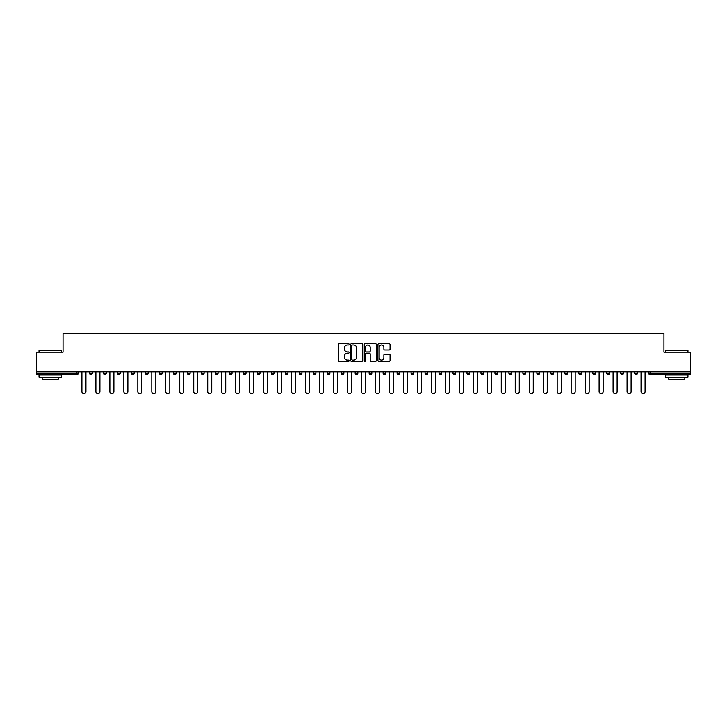 <?xml version="1.0" encoding="UTF-8"?>
<svg xmlns="http://www.w3.org/2000/svg" width="727" height="727" viewBox="0 0 727 727"><rect width="100%" height="100%" fill="white"/><g stroke="black" fill="none" stroke-linecap="round" stroke-linejoin="round"><path stroke-width="1.09" d="M349.16 344.389A0.618 0.618 0 0 0 348.551 343.771L339.2 343.771A0.881 0.881 0 0 0 338.328 344.653L338.328 360.483A0.881 0.881 0 0 0 339.2 361.364L348.551 361.364A0.618 0.618 0 0 0 349.16 360.746A0.618 0.618 0 0 0 348.551 360.129L347.342 360.129A2.817 2.817 0 0 1 344.525 357.32L344.525 356.003A2.817 2.817 0 0 1 347.342 353.186L348.551 353.186A0.618 0.618 0 0 0 349.16 352.568A0.618 0.618 0 0 0 348.551 351.95L347.342 351.95A2.817 2.817 0 0 1 344.525 349.142L344.525 347.815A2.817 2.817 0 0 1 347.342 345.007L348.551 345.007A0.618 0.618 0 0 0 349.16 344.389M389.209 349.978A0.881 0.881 0 0 0 390.081 349.096L390.081 344.653A0.881 0.881 0 0 0 389.209 343.771L378.822 343.771A0.881 0.881 0 0 0 377.949 344.653L377.949 360.483A0.881 0.881 0 0 0 378.822 361.364L389.209 361.364A0.881 0.881 0 0 0 390.081 360.483L390.081 355.121A0.881 0.881 0 0 0 389.209 354.24L384.765 354.24A0.881 0.881 0 0 0 383.883 355.121L383.883 357.775A2.354 2.354 0 0 1 381.53 360.129A2.354 2.354 0 0 1 379.176 357.775L379.176 347.361A2.354 2.354 0 0 1 381.53 345.007A2.354 2.354 0 0 1 383.883 347.361L383.883 349.096A0.881 0.881 0 0 0 384.765 349.978L389.209 349.978M36.35 371.788L36.35 352.168L63.049 352.168L63.049 333.348L663.951 333.348L663.951 352.168L690.65 352.168L690.65 371.788L36.35 371.788L36.35 373.224L76.944 373.224L76.944 371.788M362.728 344.653A0.881 0.881 0 0 0 361.855 343.771L351.468 343.771A0.881 0.881 0 0 0 350.596 344.653L350.596 360.483A0.881 0.881 0 0 0 351.468 361.364L361.855 361.364A0.881 0.881 0 0 0 362.728 360.483L362.728 344.653M365.145 343.771L375.532 343.771A0.881 0.881 0 0 1 376.404 344.653L376.404 360.483A0.881 0.881 0 0 1 375.532 361.364L371.088 361.364A0.881 0.881 0 0 1 370.207 360.483L370.207 354.067A0.881 0.881 0 0 0 369.325 353.186L366.381 353.186A0.881 0.881 0 0 0 365.499 354.067L365.499 360.746A0.618 0.618 0 0 1 364.881 361.364A0.618 0.618 0 0 1 364.272 360.746L364.272 344.653A0.881 0.881 0 0 1 365.145 343.771M78.289 371.788L78.289 373.224A1.345 1.345 0 0 1 76.944 374.569L36.35 374.569L36.35 373.224M690.65 371.788L690.65 374.569L650.056 374.569A1.345 1.345 0 0 1 648.711 373.224L648.711 371.788M89.575 371.788L89.575 373.224L89.575 371.788M76.944 374.569A1.345 1.345 0 0 0 78.289 373.224A1.345 1.345 0 0 1 76.944 374.569L76.944 373.224L78.289 373.224M90.92 374.569A1.345 1.345 0 0 1 89.575 373.224A1.345 1.345 0 0 0 90.92 374.569A1.345 1.345 0 0 0 92.265 373.224L92.265 371.788L92.265 373.224A1.345 1.345 0 0 1 90.92 374.569A1.345 1.345 0 0 1 89.575 373.224L92.265 373.224A1.345 1.345 0 0 1 90.92 374.569M103.552 371.788L103.552 373.224L103.552 371.788M106.242 371.788L106.242 373.224A1.345 1.345 0 0 1 104.897 374.569A1.345 1.345 0 0 1 103.552 373.224A1.345 1.345 0 0 0 104.897 374.569A1.345 1.345 0 0 0 106.242 373.224A1.345 1.345 0 0 1 104.897 374.569A1.345 1.345 0 0 1 103.552 373.224L106.242 373.224M117.529 371.788L117.529 373.224L117.529 371.788M120.219 371.788L120.219 373.224L120.219 371.788M131.514 373.224A1.345 1.345 0 0 0 132.859 374.569A1.345 1.345 0 0 0 134.195 373.224A1.345 1.345 0 0 1 132.859 374.569A1.345 1.345 0 0 0 134.195 373.224L134.195 371.788L134.195 373.224L131.514 373.224A1.345 1.345 0 0 0 132.859 374.569A1.345 1.345 0 0 1 131.514 373.224L131.514 371.788M145.491 371.788L145.491 373.224L145.491 371.788M148.181 371.788L148.181 373.224L148.181 371.788M162.157 371.788L162.157 373.224A1.345 1.345 0 0 1 160.812 374.569A1.345 1.345 0 0 1 159.467 373.224L159.467 371.788M174.789 374.569A1.345 1.345 0 0 0 176.134 373.224L176.134 371.788L176.134 373.224A1.345 1.345 0 0 1 174.789 374.569A1.345 1.345 0 0 1 173.444 373.224L173.444 371.788M187.421 371.788L187.421 373.224L187.421 371.788M190.11 371.788L190.11 373.224A1.345 1.345 0 0 1 188.766 374.569A1.345 1.345 0 0 1 187.421 373.224L190.11 373.224A1.345 1.345 0 0 1 188.766 374.569M204.096 371.788L204.096 373.224A1.345 1.345 0 0 1 202.751 374.569A1.345 1.345 0 0 1 201.406 373.224L201.406 371.788M216.728 374.569A1.345 1.345 0 0 0 218.073 373.224L218.073 371.788L218.073 373.224A1.345 1.345 0 0 1 216.728 374.569A1.345 1.345 0 0 1 215.383 373.224L215.383 371.788M232.049 371.788L232.049 373.224A1.345 1.345 0 0 1 230.704 374.569A1.345 1.345 0 0 1 229.359 373.224L229.359 371.788M243.336 371.788L243.336 373.224L243.336 371.788M246.026 371.788L246.026 373.224A1.345 1.345 0 0 1 244.681 374.569A1.345 1.345 0 0 1 243.336 373.224L246.026 373.224A1.345 1.345 0 0 1 244.681 374.569M260.002 371.788L260.002 373.224L257.322 373.224A1.345 1.345 0 0 0 258.658 374.569A1.345 1.345 0 0 1 257.322 373.224L257.322 371.788M272.643 374.569A1.345 1.345 0 0 0 273.988 373.224L273.988 371.788L273.988 373.224A1.345 1.345 0 0 1 272.643 374.569A1.345 1.345 0 0 1 271.298 373.224L271.298 371.788M287.965 371.788L287.965 373.224A1.345 1.345 0 0 1 286.62 374.569A1.345 1.345 0 0 1 285.275 373.224L285.275 371.788M299.251 371.788L299.251 373.224L299.251 371.788M301.941 371.788L301.941 373.224A1.345 1.345 0 0 1 300.596 374.569A1.345 1.345 0 0 1 299.251 373.224L301.941 373.224A1.345 1.345 0 0 1 300.596 374.569M315.918 371.788L315.918 373.224A1.345 1.345 0 0 1 314.573 374.569A1.345 1.345 0 0 1 313.228 373.224L313.228 371.788M327.214 373.224L329.894 373.224A1.345 1.345 0 0 1 328.549 374.569A1.345 1.345 0 0 0 329.894 373.224L329.894 371.788L329.894 373.224A1.345 1.345 0 0 1 328.549 374.569A1.345 1.345 0 0 1 327.214 373.224L327.214 371.788M343.88 371.788L343.88 373.224A1.345 1.345 0 0 1 342.535 374.569A1.345 1.345 0 0 1 341.19 373.224L341.19 371.788M355.167 371.788L355.167 373.224L355.167 371.788M357.857 371.788L357.857 373.224L357.857 371.788M369.143 371.788L369.143 373.224L369.143 371.788M371.833 371.788L371.833 373.224A1.345 1.345 0 0 1 370.488 374.569A1.345 1.345 0 0 1 369.143 373.224L371.833 373.224A1.345 1.345 0 0 1 370.488 374.569M383.12 371.788L383.12 373.224L383.12 371.788M385.81 371.788L385.81 373.224L385.81 371.788M397.106 371.788L397.106 373.224L397.106 371.788M399.786 371.788L399.786 373.224A1.345 1.345 0 0 1 398.451 374.569A1.345 1.345 0 0 1 397.106 373.224A1.345 1.345 0 0 0 398.451 374.569A1.345 1.345 0 0 0 399.786 373.224A1.345 1.345 0 0 1 398.451 374.569A1.345 1.345 0 0 1 397.106 373.224L399.786 373.224M413.772 371.788L413.772 373.224A1.345 1.345 0 0 1 412.427 374.569A1.345 1.345 0 0 1 411.082 373.224L411.082 371.788M427.749 371.788L427.749 373.224L425.059 373.224A1.345 1.345 0 0 0 426.404 374.569A1.345 1.345 0 0 1 425.059 373.224L425.059 371.788M441.725 371.788L441.725 373.224A1.345 1.345 0 0 1 440.38 374.569A1.345 1.345 0 0 1 439.035 373.224L439.035 371.788M453.012 371.788L453.012 373.224L453.012 371.788M455.702 371.788L455.702 373.224A1.345 1.345 0 0 1 454.357 374.569A1.345 1.345 0 0 1 453.012 373.224A1.345 1.345 0 0 0 454.357 374.569A1.345 1.345 0 0 1 453.012 373.224L455.702 373.224A1.345 1.345 0 0 1 454.357 374.569M469.678 371.788L469.678 373.224A1.345 1.345 0 0 1 468.342 374.569A1.345 1.345 0 0 1 466.998 373.224L466.998 371.788M483.664 371.788L483.664 373.224L480.974 373.224A1.345 1.345 0 0 0 482.319 374.569A1.345 1.345 0 0 1 480.974 373.224L480.974 371.788M497.641 371.788L497.641 373.224A1.345 1.345 0 0 1 496.296 374.569A1.345 1.345 0 0 1 494.951 373.224L494.951 371.788M511.617 371.788L511.617 373.224L508.927 373.224A1.345 1.345 0 0 0 510.272 374.569A1.345 1.345 0 0 1 508.927 373.224L508.927 371.788M525.594 371.788L525.594 373.224A1.345 1.345 0 0 1 524.249 374.569A1.345 1.345 0 0 1 522.904 373.224L522.904 371.788M539.579 371.788L539.579 373.224L536.889 373.224A1.345 1.345 0 0 0 538.234 374.569A1.345 1.345 0 0 1 536.889 373.224L536.889 371.788M553.556 371.788L553.556 373.224A1.345 1.345 0 0 1 552.211 374.569A1.345 1.345 0 0 1 550.866 373.224L550.866 371.788M567.533 371.788L567.533 373.224L564.843 373.224A1.345 1.345 0 0 0 566.188 374.569A1.345 1.345 0 0 1 564.843 373.224L564.843 371.788M581.509 371.788L581.509 373.224L578.819 373.224A1.345 1.345 0 0 0 580.164 374.569A1.345 1.345 0 0 1 578.819 373.224L578.819 371.788M595.486 371.788L595.486 373.224L592.805 373.224A1.345 1.345 0 0 0 594.141 374.569A1.345 1.345 0 0 1 592.805 373.224L592.805 371.788M609.471 371.788L609.471 373.224A1.345 1.345 0 0 1 608.126 374.569A1.345 1.345 0 0 1 606.781 373.224L606.781 371.788M623.448 371.788L623.448 373.224A1.345 1.345 0 0 1 622.103 374.569A1.345 1.345 0 0 1 620.758 373.224L620.758 371.788M637.425 371.788L637.425 373.224A1.345 1.345 0 0 1 636.08 374.569A1.345 1.345 0 0 1 634.735 373.224L634.735 371.788M118.874 374.569A1.345 1.345 0 0 1 117.529 373.224A1.345 1.345 0 0 0 118.874 374.569A1.345 1.345 0 0 0 120.219 373.224A1.345 1.345 0 0 1 118.874 374.569A1.345 1.345 0 0 1 117.529 373.224L120.219 373.224A1.345 1.345 0 0 1 118.874 374.569M146.836 374.569A1.345 1.345 0 0 1 145.491 373.224A1.345 1.345 0 0 0 146.836 374.569A1.345 1.345 0 0 0 148.181 373.224A1.345 1.345 0 0 1 146.836 374.569A1.345 1.345 0 0 1 145.491 373.224L148.181 373.224A1.345 1.345 0 0 1 146.836 374.569M258.658 374.569A1.345 1.345 0 0 0 260.002 373.224A1.345 1.345 0 0 1 258.658 374.569A1.345 1.345 0 0 1 257.322 373.224M356.512 374.569A1.345 1.345 0 0 1 355.167 373.224L357.857 373.224A1.345 1.345 0 0 1 356.512 374.569A1.345 1.345 0 0 0 357.857 373.224A1.345 1.345 0 0 1 356.512 374.569M384.465 374.569A1.345 1.345 0 0 1 383.12 373.224A1.345 1.345 0 0 0 384.465 374.569A1.345 1.345 0 0 0 385.81 373.224A1.345 1.345 0 0 1 384.465 374.569A1.345 1.345 0 0 1 383.12 373.224L385.81 373.224M426.404 374.569A1.345 1.345 0 0 0 427.749 373.224A1.345 1.345 0 0 1 426.404 374.569A1.345 1.345 0 0 1 425.059 373.224M482.319 374.569A1.345 1.345 0 0 0 483.664 373.224A1.345 1.345 0 0 1 482.319 374.569A1.345 1.345 0 0 1 480.974 373.224M511.617 373.224A1.345 1.345 0 0 1 510.272 374.569A1.345 1.345 0 0 0 511.617 373.224A1.345 1.345 0 0 1 510.272 374.569A1.345 1.345 0 0 1 508.927 373.224M538.234 374.569A1.345 1.345 0 0 0 539.579 373.224A1.345 1.345 0 0 1 538.234 374.569A1.345 1.345 0 0 1 536.889 373.224M552.211 374.569A1.345 1.345 0 0 0 553.556 373.224A1.345 1.345 0 0 1 552.211 374.569M566.188 374.569A1.345 1.345 0 0 0 567.533 373.224A1.345 1.345 0 0 1 566.188 374.569A1.345 1.345 0 0 1 564.843 373.224M580.164 374.569A1.345 1.345 0 0 0 581.509 373.224A1.345 1.345 0 0 1 580.164 374.569A1.345 1.345 0 0 1 578.819 373.224M594.141 374.569A1.345 1.345 0 0 0 595.486 373.224A1.345 1.345 0 0 1 594.141 374.569A1.345 1.345 0 0 1 592.805 373.224M636.08 374.569A1.345 1.345 0 0 0 637.425 373.224A1.345 1.345 0 0 1 636.08 374.569M650.056 371.788L650.056 374.569A1.345 1.345 0 0 1 648.711 373.224L690.65 373.224M352.441 345.007A0.618 0.618 0 0 0 351.823 345.616L351.823 359.52A0.618 0.618 0 0 0 352.441 360.129L353.713 360.129A2.817 2.817 0 0 0 356.53 357.32L356.53 347.815A2.817 2.817 0 0 0 353.713 345.007L352.441 345.007M370.207 347.397A2.354 2.354 0 0 0 367.853 345.052A2.354 2.354 0 0 0 365.499 347.397L365.499 351.077A0.881 0.881 0 0 0 366.381 351.95L369.325 351.95A0.881 0.881 0 0 0 370.207 351.077L370.207 347.397M81.915 391.635L81.915 371.788L81.915 391.635A2.017 2.017 0 0 0 83.932 393.652A2.017 2.017 0 0 0 85.95 391.635L85.95 371.788M39.04 350.196L61.441 350.196L39.04 350.196L39.04 352.168M61.441 377.258L39.04 377.258L39.04 375.014L61.441 375.014L61.441 377.258M58.305 377.258L58.305 379.312L42.175 379.312L42.175 377.258M665.559 350.196L687.96 350.196L665.559 350.196L665.559 352.168M687.96 377.258L665.559 377.258L665.559 375.014L687.96 375.014L687.96 377.258M684.825 377.258L684.825 379.312L668.695 379.312L668.695 377.258M95.891 391.635L95.891 371.788L95.891 391.635A2.017 2.017 0 0 0 97.909 393.652A2.017 2.017 0 0 0 99.926 391.635L99.926 371.788M109.868 391.635L109.868 371.788L109.868 391.635A2.017 2.017 0 0 0 111.885 393.652A2.017 2.017 0 0 0 113.903 391.635L113.903 371.788M123.854 391.635L123.854 371.788L123.854 391.635A2.017 2.017 0 0 0 125.862 393.652A2.017 2.017 0 0 0 127.879 391.635L127.879 371.788M137.83 391.635L137.83 371.788L137.83 391.635A2.017 2.017 0 0 0 139.848 393.652A2.017 2.017 0 0 0 141.865 391.635L141.865 371.788M151.807 391.635L151.807 371.788L151.807 391.635A2.017 2.017 0 0 0 153.824 393.652A2.017 2.017 0 0 0 155.842 391.635L155.842 371.788M165.783 391.635L165.783 371.788L165.783 391.635A2.017 2.017 0 0 0 167.801 393.652A2.017 2.017 0 0 0 169.818 391.635L169.818 371.788M179.76 391.635L179.76 371.788L179.76 391.635A2.017 2.017 0 0 0 181.777 393.652A2.017 2.017 0 0 0 183.795 391.635L183.795 371.788M193.745 391.635L193.745 371.788L193.745 391.635A2.017 2.017 0 0 0 195.754 393.652A2.017 2.017 0 0 0 197.771 391.635L197.771 371.788M207.722 391.635L207.722 371.788L207.722 391.635A2.017 2.017 0 0 0 209.739 393.652A2.017 2.017 0 0 0 211.757 391.635L211.757 371.788M221.699 391.635L221.699 371.788L221.699 391.635A2.017 2.017 0 0 0 223.716 393.652A2.017 2.017 0 0 0 225.733 391.635L225.733 371.788M235.675 391.635L235.675 371.788L235.675 391.635A2.017 2.017 0 0 0 237.693 393.652A2.017 2.017 0 0 0 239.71 391.635L239.71 371.788M249.652 391.635L249.652 371.788L249.652 391.635A2.017 2.017 0 0 0 251.669 393.652A2.017 2.017 0 0 0 253.687 391.635L253.687 371.788M263.637 391.635L263.637 371.788L263.637 391.635A2.017 2.017 0 0 0 265.655 393.652A2.017 2.017 0 0 0 267.663 391.635L267.663 371.788M277.614 391.635L277.614 371.788L277.614 391.635A2.017 2.017 0 0 0 279.631 393.652A2.017 2.017 0 0 0 281.649 391.635L281.649 371.788M291.591 391.635L291.591 371.788L291.591 391.635A2.017 2.017 0 0 0 293.608 393.652A2.017 2.017 0 0 0 295.625 391.635L295.625 371.788M305.567 391.635L305.567 371.788L305.567 391.635A2.017 2.017 0 0 0 307.585 393.652A2.017 2.017 0 0 0 309.602 391.635L309.602 371.788M319.553 391.635L319.553 371.788L319.553 391.635A2.017 2.017 0 0 0 321.561 393.652A2.017 2.017 0 0 0 323.579 391.635L323.579 371.788M333.529 391.635L333.529 371.788L333.529 391.635A2.017 2.017 0 0 0 335.547 393.652A2.017 2.017 0 0 0 337.555 391.635L337.555 371.788M347.506 391.635L347.506 371.788L347.506 391.635A2.017 2.017 0 0 0 349.523 393.652A2.017 2.017 0 0 0 351.541 391.635L351.541 371.788M361.483 391.635L361.483 371.788L361.483 391.635A2.017 2.017 0 0 0 363.5 393.652A2.017 2.017 0 0 0 365.517 391.635L365.517 371.788M375.459 391.635L375.459 371.788L375.459 391.635A2.017 2.017 0 0 0 377.477 393.652A2.017 2.017 0 0 0 379.494 391.635L379.494 371.788M389.445 391.635L389.445 371.788L389.445 391.635A2.017 2.017 0 0 0 391.453 393.652A2.017 2.017 0 0 0 393.471 391.635L393.471 371.788M403.421 391.635L403.421 371.788L403.421 391.635A2.017 2.017 0 0 0 405.439 393.652A2.017 2.017 0 0 0 407.447 391.635L407.447 371.788M417.398 391.635L417.398 371.788L417.398 391.635A2.017 2.017 0 0 0 419.415 393.652A2.017 2.017 0 0 0 421.433 391.635L421.433 371.788M431.375 391.635L431.375 371.788L431.375 391.635A2.017 2.017 0 0 0 433.392 393.652A2.017 2.017 0 0 0 435.409 391.635L435.409 371.788M445.351 391.635L445.351 371.788L445.351 391.635A2.017 2.017 0 0 0 447.369 393.652A2.017 2.017 0 0 0 449.386 391.635L449.386 371.788M459.337 391.635L459.337 371.788L459.337 391.635A2.017 2.017 0 0 0 461.345 393.652A2.017 2.017 0 0 0 463.363 391.635L463.363 371.788M473.313 391.635L473.313 371.788L473.313 391.635A2.017 2.017 0 0 0 475.331 393.652A2.017 2.017 0 0 0 477.348 391.635L477.348 371.788M487.29 391.635L487.29 371.788L487.29 391.635A2.017 2.017 0 0 0 489.307 393.652A2.017 2.017 0 0 0 491.325 391.635L491.325 371.788M501.267 391.635L501.267 371.788L501.267 391.635A2.017 2.017 0 0 0 503.284 393.652A2.017 2.017 0 0 0 505.301 391.635L505.301 371.788M515.243 391.635L515.243 371.788L515.243 391.635A2.017 2.017 0 0 0 517.26 393.652A2.017 2.017 0 0 0 519.278 391.635L519.278 371.788M529.229 391.635L529.229 371.788L529.229 391.635A2.017 2.017 0 0 0 531.246 393.652A2.017 2.017 0 0 0 533.254 391.635L533.254 371.788M543.205 391.635L543.205 371.788L543.205 391.635A2.017 2.017 0 0 0 545.223 393.652A2.017 2.017 0 0 0 547.24 391.635L547.24 371.788M557.182 391.635L557.182 371.788L557.182 391.635A2.017 2.017 0 0 0 559.199 393.652A2.017 2.017 0 0 0 561.217 391.635L561.217 371.788M571.158 391.635L571.158 371.788L571.158 391.635A2.017 2.017 0 0 0 573.176 393.652A2.017 2.017 0 0 0 575.193 391.635L575.193 371.788M585.135 391.635L585.135 371.788L585.135 391.635A2.017 2.017 0 0 0 587.152 393.652A2.017 2.017 0 0 0 589.17 391.635L589.17 371.788M599.121 391.635L599.121 371.788L599.121 391.635A2.017 2.017 0 0 0 601.138 393.652A2.017 2.017 0 0 0 603.146 391.635L603.146 371.788M613.097 391.635L613.097 371.788L613.097 391.635A2.017 2.017 0 0 0 615.115 393.652A2.017 2.017 0 0 0 617.132 391.635L617.132 371.788M627.074 391.635L627.074 371.788L627.074 391.635A2.017 2.017 0 0 0 629.091 393.652A2.017 2.017 0 0 0 631.109 391.635L631.109 371.788M641.05 391.635L641.05 371.788L641.05 391.635A2.017 2.017 0 0 0 643.068 393.652A2.017 2.017 0 0 0 645.085 391.635L645.085 371.788M160.812 374.569A1.345 1.345 0 0 0 162.157 373.224L159.467 373.224M176.134 373.224L173.444 373.224M202.751 374.569A1.345 1.345 0 0 0 204.096 373.224L201.406 373.224M218.073 373.224L215.383 373.224M230.704 374.569A1.345 1.345 0 0 0 232.049 373.224L229.359 373.224M273.988 373.224L271.298 373.224M286.62 374.569A1.345 1.345 0 0 0 287.965 373.224L285.275 373.224M314.573 374.569A1.345 1.345 0 0 0 315.918 373.224L313.228 373.224M342.535 374.569A1.345 1.345 0 0 0 343.88 373.224L341.19 373.224M412.427 374.569A1.345 1.345 0 0 0 413.772 373.224L411.082 373.224M440.38 374.569A1.345 1.345 0 0 0 441.725 373.224L439.035 373.224M468.342 374.569A1.345 1.345 0 0 0 469.678 373.224L466.998 373.224M496.296 374.569A1.345 1.345 0 0 0 497.641 373.224L494.951 373.224M524.249 374.569A1.345 1.345 0 0 0 525.594 373.224L522.904 373.224M553.556 373.224L550.866 373.224M608.126 374.569A1.345 1.345 0 0 0 609.471 373.224L606.781 373.224M622.103 374.569A1.345 1.345 0 0 0 623.448 373.224L620.758 373.224M637.425 373.224L634.735 373.224M650.056 374.569A1.345 1.345 0 0 1 648.711 373.224M61.441 352.168L61.441 350.196M687.96 352.168L687.96 350.196"/></g></svg>
